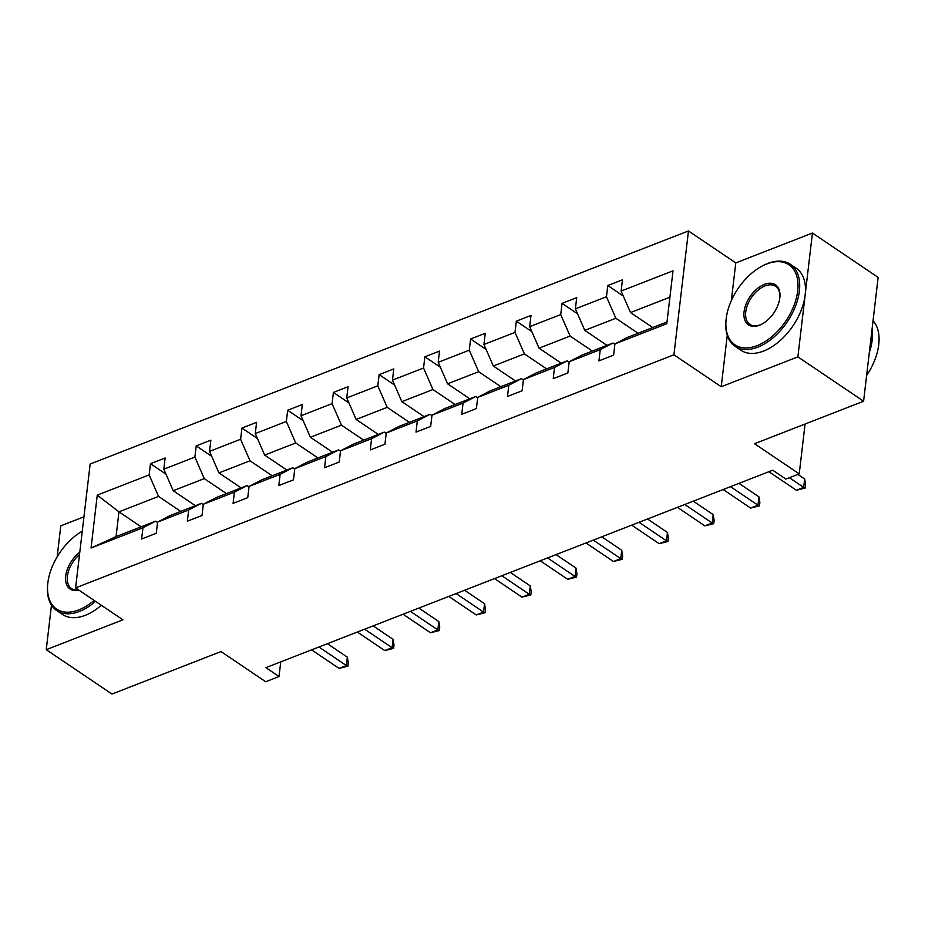 <?xml version="1.0" encoding="UTF-8"?>
<svg xmlns="http://www.w3.org/2000/svg" width="925" height="925" viewBox="0 0 925 925"><rect width="100%" height="100%" fill="white"/><g stroke="black" fill="none" stroke-linecap="round" stroke-linejoin="round"><path stroke-width="1.39" d="M727.258 335.382L721.222 386.731L797.882 356.877L812.439 233.031L878.137 277.396L863.592 401.23L754.534 443.722L799.223 473.889L805.074 424.032M797.882 356.877L863.592 401.23M51.476 605.17L46.25 649.685L111.96 694.051L221.006 651.558L265.683 681.725L279.026 676.533L280.749 661.872M83.944 516.821L60.796 525.839L57.153 556.873M688.466 230.949L90.153 464.038L75.596 587.884L673.92 354.795L688.466 230.949L735.78 262.897L731.34 300.648M812.439 233.031L735.78 262.897M180.745 511.409L158.545 496.413L118.967 511.837L97.264 495.118L149.156 474.907L150.474 463.691L165.98 474.167M141.167 526.822L118.967 511.837L116.053 536.604L155.631 521.18L157.551 522.486M158.545 496.413L149.156 474.907M226.475 493.592L204.275 478.607L173.195 490.701L163.817 469.195L165.124 457.979L150.474 463.691M163.817 469.195L194.886 457.089L196.204 445.873L211.709 456.349M272.204 475.774L250.004 460.789L218.936 472.895L209.547 451.377L210.865 440.173L196.204 445.873M209.547 451.377L240.616 439.271L241.934 428.067L257.439 438.531M317.934 457.956L295.734 442.971L264.666 455.077L255.277 433.571L256.595 422.355L241.934 428.067M255.277 433.571L286.345 421.465L287.663 410.249L303.169 420.713M363.664 440.138L341.464 425.153L310.395 437.259L301.007 415.753L302.325 404.537L287.663 410.249M301.007 415.753L332.075 403.647L333.393 392.431L348.91 402.907M409.393 422.332L387.193 407.335L356.125 419.441L346.736 397.935L348.054 386.719L333.393 392.431M346.736 397.935L377.816 385.829L379.134 374.613L394.64 385.089M455.123 404.514L432.935 389.529L401.855 401.635L392.466 380.117L393.784 368.902L379.134 374.613M392.466 380.117L423.546 368.011L424.864 356.807L440.369 367.271M500.864 386.696L478.664 371.711L447.584 383.817L438.196 362.299L439.514 351.095L424.864 356.807M438.196 362.299L469.276 350.193L470.594 338.989L486.099 349.453M546.594 368.878L524.394 353.893L493.314 365.999L483.937 344.493L485.243 333.278L470.594 338.989M483.937 344.493L515.005 332.387L516.323 321.172L531.829 331.647M592.324 351.061L570.124 336.076L539.055 348.182L529.667 326.675L530.985 315.46L516.323 321.172M529.667 326.675L560.735 314.569L562.053 303.354L577.558 313.829M638.053 333.254L615.853 318.269L584.785 330.364L575.396 308.858L576.714 297.642L562.053 303.354M575.396 308.858L606.465 296.752L607.783 285.536L623.288 296.012M669.92 297.203L630.515 312.558L621.126 291.04L622.444 279.836L607.783 285.536M621.126 291.04L673.018 270.828L666.798 323.715L614.917 343.927L613.599 355.142L598.938 360.854L600.256 349.638L569.187 361.744L567.869 372.96L553.208 378.66L554.526 367.456L523.446 379.562L522.128 390.766L507.478 396.478L508.796 385.262L477.716 397.368L476.398 408.584L461.748 414.296L463.067 403.08L431.987 415.186L430.668 426.402L416.019 432.114L417.325 420.898L386.257 433.004L384.939 444.22L370.278 449.92L371.596 438.716L340.527 450.822L339.209 462.026L324.548 467.738L325.866 456.534L294.798 468.628L293.479 479.844L278.818 485.556L280.136 474.34L249.068 486.446L247.75 497.662L233.088 503.373L234.407 492.158L203.327 504.264L202.008 515.479L187.359 521.191L188.677 509.976L157.597 522.082L156.279 533.297L141.629 538.998L142.947 527.793L91.055 548.005L97.264 495.118M799.223 473.889L785.88 479.081L772.745 470.212L265.88 667.665L279.026 676.533M157.597 522.082L170.292 515.479L201.361 503.373L203.28 504.668M201.361 503.373L188.677 509.976M195.395 505.697L173.195 490.701M204.275 478.607L194.886 457.089M203.327 504.264L216.022 497.662L247.091 485.556L249.01 486.851M247.091 485.556L234.407 492.158M241.124 487.88L218.936 472.895M250.004 460.789L240.616 439.271M249.068 486.446L261.752 479.844L292.832 467.738L294.751 469.033M292.832 467.738L280.136 474.34M286.854 470.062L264.666 455.077M295.734 442.971L286.345 421.465M294.798 468.628L307.482 462.026L338.562 449.92L340.481 451.215M338.562 449.92L325.866 456.534M332.595 452.244L310.395 437.259M341.464 425.153L332.075 403.647M340.527 450.822L353.211 444.208L384.291 432.114L386.211 433.409M384.291 432.114L371.596 438.716M378.325 434.438L356.125 419.441M387.193 407.335L377.816 385.829M386.257 433.004L398.941 426.402L430.021 414.296L431.94 415.591M430.021 414.296L417.325 420.898M424.055 416.62L401.855 401.635M432.935 389.529L423.546 368.011M431.987 415.186L444.682 408.584L475.751 396.478L477.67 397.773M475.751 396.478L463.067 403.08M469.784 398.802L447.584 383.817M478.664 371.711L469.276 350.193M477.716 397.368L490.412 390.766L521.48 378.66L523.4 379.955M521.48 378.66L508.796 385.262M515.514 380.984L493.314 365.999M524.394 353.893L515.005 332.387M523.446 379.562L536.142 372.948L567.21 360.842L569.129 362.149M567.21 360.842L554.526 367.456M561.244 363.167L539.055 348.182M570.124 336.076L560.735 314.569M569.187 361.744L581.871 355.142L612.951 343.036L614.871 344.331M612.951 343.036L600.256 349.638M606.973 345.36L584.785 330.364M615.853 318.269L606.465 296.752M614.917 343.927L627.601 337.324L667.006 321.969M721.222 386.731L673.92 354.795M46.25 649.685L122.909 619.819L75.596 587.884M652.715 327.542L630.515 312.558M155.631 521.18L142.947 527.793M91.055 548.005L116.053 536.604M789.372 477.716L803.686 487.382L796.356 490.238L768.906 471.704M797.859 474.421L804.669 479.011L803.686 487.382L805.201 488.042L796.356 490.238M804.669 479.011L805.594 484.688L805.201 488.042M757.147 345.626A48.273 28.872 -56 0 0 797.708 290.855A48.273 28.872 -56 0 0 766.744 263.96A48.273 28.872 -56 0 0 762.073 266.099A48.273 28.872 -56 0 0 726.113 319.368A48.273 28.872 -56 0 0 757.147 345.626M762.073 266.099L762.871 265.683A49.464 29.577 124 0 1 767.646 263.486A49.464 29.577 124 0 1 790.413 264.33A49.464 29.577 124 0 1 795.361 306.533A49.464 29.577 124 0 1 757.818 347.164A49.464 29.577 124 0 1 735.063 346.32A49.464 29.577 124 0 1 726.021 320.258L726.113 319.368M759.552 325.207A24.131 14.43 124 0 1 744.058 311.76A24.131 14.43 124 0 1 764.339 284.38A24.131 14.43 124 0 1 779.868 297.503A24.131 14.43 124 0 1 761.876 324.132A24.131 14.43 124 0 1 759.552 325.207M779.81 297.954A22.952 13.725 -56 0 0 775.578 286.299A22.952 13.725 -56 0 0 765.01 285.906A22.952 13.725 -56 0 0 747.597 304.764A22.952 13.725 -56 0 0 749.897 324.34A22.952 13.725 -56 0 0 760.454 324.733A22.952 13.725 -56 0 0 762.281 323.923M873.05 320.755A49.464 29.577 124 0 1 866.621 375.469M872.078 328.988A49.464 29.577 124 0 1 869.303 352.575M790.413 264.33L796.194 268.238A49.464 29.577 124 0 1 801.143 310.442A49.464 29.577 124 0 1 763.599 351.061A49.464 29.577 124 0 1 740.844 350.217L735.063 346.32M82.267 531.17A48.273 28.872 -56 0 0 47.765 583.629A48.273 28.872 -56 0 0 78.798 609.887A48.273 28.872 -56 0 0 94.119 600.383M95.552 601.354A49.464 29.577 124 0 1 79.469 611.425A49.464 29.577 124 0 1 56.714 610.569A49.464 29.577 124 0 1 47.672 584.519L47.765 583.629M79.007 590.173A24.131 14.43 124 0 1 65.559 578.229A24.131 14.43 124 0 1 79.793 552.202M79.515 554.572A22.952 13.725 -56 0 0 71.549 588.601A22.952 13.725 -56 0 0 78.66 589.942M101.334 605.251A49.464 29.577 124 0 1 85.25 615.322A49.464 29.577 124 0 1 62.495 614.478L56.714 610.569M730.496 486.666L757.957 505.2L750.626 508.056L723.177 489.522M738.982 483.359L758.939 496.829L757.957 505.2L759.471 505.848L750.626 508.056M758.939 496.829L759.864 502.506L759.471 505.848M684.766 504.483L712.227 523.018L704.896 525.874L677.435 507.339M693.253 501.177L713.21 514.647L712.227 523.018L713.73 523.666L704.896 525.874M713.21 514.647L714.123 520.324L713.73 523.666M639.036 522.29L666.486 540.824L659.167 543.68L631.706 525.146M647.523 518.994L667.468 532.465L666.486 540.824L668 541.483L659.167 543.68M667.468 532.465L668.393 538.13L668 541.483M593.307 540.107L620.756 558.642L613.425 561.498L585.976 542.963M601.793 536.801L621.739 550.283L620.756 558.642L622.271 559.301L613.425 561.498M621.739 550.283L622.664 555.948L622.271 559.301M547.577 557.925L575.026 576.46L567.696 579.316L540.246 560.781M556.052 554.618L576.009 568.089L575.026 576.46L576.541 577.107L567.696 579.316M576.009 568.089L576.934 573.766L576.541 577.107M501.847 575.743L529.297 594.278L521.966 597.134L494.517 578.599M510.322 572.436L530.279 585.907L529.297 594.278L530.811 594.925L521.966 597.134M530.279 585.907L531.204 591.584L530.811 594.925M456.118 593.561L483.567 612.096L476.236 614.94L448.787 596.405M464.593 590.254L484.55 603.724L483.567 612.096L485.082 612.743L476.236 614.94M484.55 603.724L485.475 609.402L485.082 612.743M410.376 611.367L437.837 629.902L430.507 632.758L403.057 614.223M418.863 608.072L438.82 621.542L437.837 629.902L439.352 630.561L430.507 632.758M438.82 621.542L439.745 627.208L439.352 630.561M364.647 629.185L392.108 647.72L384.777 650.576L357.316 632.041M373.133 625.878L393.09 639.348L392.108 647.72L393.611 648.379L384.777 650.576M393.09 639.348L394.004 645.026L393.611 648.379M318.917 647.003L346.366 665.538L339.047 668.393L311.586 649.859M327.404 643.696L347.349 657.166L346.366 665.538L347.881 666.185L339.047 668.393M347.349 657.166L348.274 662.843L347.881 666.185"/></g></svg>
